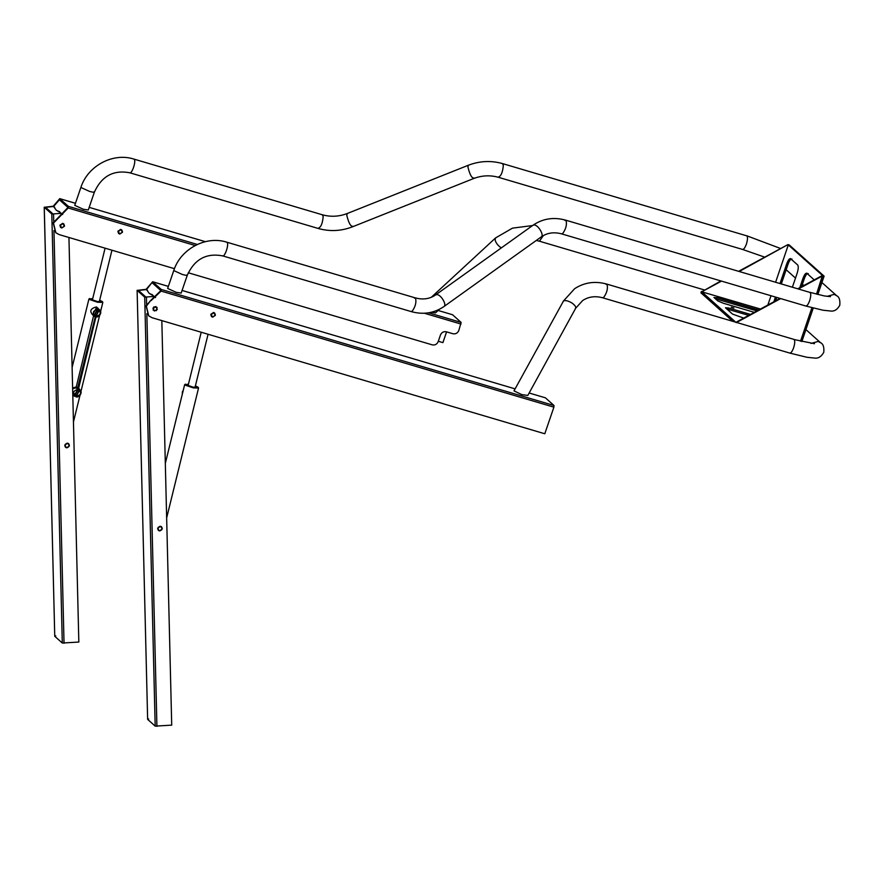 <?xml version="1.0" encoding="UTF-8"?>
<svg xmlns="http://www.w3.org/2000/svg" width="884" height="884" viewBox="0 0 884 884"><rect width="100%" height="100%" fill="white"/><g stroke="black" fill="none" stroke-linecap="round" stroke-linejoin="round"><path stroke-width="1.33" d="M69.394 445.304L67.14 447.812L65.493 447.271L64.764 445.68L67.018 443.171L68.665 443.713L69.394 445.304M68.941 237.498L78.831 642.038L62.3 643.044L54.753 636.281L44.222 207.21L51.813 214.038L61.217 213.331L62.377 214.215L61.217 213.331L52.974 213.95L45.427 207.199M174.457 268.681L59.162 234.603L55.858 232.768L53.493 223.088L68.201 207.994L68.366 206.359L59.769 198.668L53.25 206.226L44.266 207.287L54.753 636.281L55.791 635.861M60.576 213.387L59.571 211.718L56.421 210.37L53.559 206.48L45.603 207.353M60.554 212.79L56.278 210.237M59.272 211.464L60.267 212.525L59.272 211.464M53.261 206.226L54.72 207.353M62.676 214.469L61.504 213.597L62.676 214.469M187.077 274.813C187.706 275.631 186.104 275.51 182.27 274.438L173.761 270.57L167.651 288.449L176.159 292.328L181.176 293.079L187.297 275.2C194.568 259.222 206.37 252.78 222.691 255.885L411.193 311.588C423.204 314.925 434.132 313.234 444 306.516L541.284 236.879C544.378 235.188 538.157 224.834 534.113 224.956L532.964 225.254C542.831 218.536 553.771 216.845 565.771 220.182L810.175 292.482C811.081 293.842 810.904 296.604 809.634 300.748C808.131 304.693 806.794 306.405 805.6 305.886M94.179 191.718C94.82 192.535 93.218 192.414 89.383 191.342L80.875 187.474L74.753 205.353L83.262 209.232L88.29 209.983L94.4 192.104C101.682 176.126 113.484 169.684 129.804 172.789L318.306 228.492C329.809 231.707 341.202 231.144 352.484 226.823L473.625 178.535C481.879 175.408 490.156 174.999 498.454 177.308L742.604 249.454L764.759 257.156M118.025 231.078L119.439 233.962L122.39 232.37L120.964 229.486L118.025 231.078M64.399 226.315L61.449 227.906L60.035 225.022L62.985 223.431L64.399 226.315M55.714 232.636L53.195 222.823L67.98 207.475L59.394 199.784L53.758 206.292M44.576 221.409L44.421 215.243M44.587 221.84L44.399 214.248M438.309 341.257L442.917 342.616L446.586 331.865M428.585 312.803L461.117 322.417L458.796 330.55C457.592 333.169 455.625 334.229 452.895 333.732L446.354 331.798C443.624 331.301 441.657 332.362 440.464 334.981L438.166 341.688C436.972 344.296 435.005 345.357 432.276 344.859L188.248 272.758M461.117 322.417L452.531 314.726L438.11 310.472L452.531 314.726M75.46 203.309L59.769 198.668L59.051 199.475L59.747 200.104M215.276 315.466L212.326 317.058L210.911 314.174L213.862 312.593L215.276 315.466M157.286 309.411L154.346 311.002L152.921 308.118L155.871 306.527L157.286 309.411M137.473 304.936L137.285 297.344M148.6 315.743L146.092 305.919L150.733 300.394L146.379 306.184L148.744 315.864L152.048 317.71L544.798 433.768L553.892 407.159L554.003 405.513L161.253 289.455L161.087 291.09L151.02 300.659M152.634 283.2L160.877 290.571L150.733 300.394M146.656 289.388L152.667 281.764L146.136 289.322L137.164 290.383L144.711 297.134L154.103 296.438L155.275 297.311L154.103 296.438L145.86 297.046L138.313 290.295M137.462 304.505L137.307 298.339M168.347 286.405L152.667 281.764L161.253 289.455M545.417 397.822L529.151 393.004L545.417 397.822L554.003 405.513M811.026 343.445L818.197 341.423L820.672 342.793C823.214 343.953 824.253 347.136 823.766 352.34C821.214 356.838 818.02 358.738 814.197 358.02L807.026 357.291L789.854 353.103L602.711 297.809C595.208 295.753 588.523 296.67 582.655 300.538L575.661 308.262L527.814 395.435L521.759 394.596L514.002 390.883L563.528 300.947C565.484 300.129 568.313 300.825 572.014 303.046C575.374 305.499 576.456 307.389 575.263 308.704M439.337 309.345L435.514 312.87L431.403 312.24M95.693 316.826L92.61 314.803L96.466 307.776L99.428 309.709C103.329 312.969 97.649 318.273 95.693 316.826L95.892 316.461C100.964 314.969 101.538 312.604 97.638 309.378C92.566 310.859 91.991 313.223 95.892 316.461L93.87 315.919L97.627 308.814L99.428 309.709L95.759 316.826M78.455 388.485L79.792 389.678C83.682 392.949 78.002 398.242 76.046 396.794L76.256 396.43C81.317 394.949 81.903 392.584 78.002 389.347C72.93 390.838 72.355 393.192 76.256 396.43L74.234 395.899L77.991 388.794L79.792 389.678L76.123 396.805M95.163 315.135L94.168 314.35M94.511 316.339C96.223 316.472 96.422 316.638 95.096 316.859L94.5 316.328M76.853 387.756C78.875 388.651 79.14 388.894 77.648 388.474L77.626 388.474C75.46 388.164 75.195 387.932 76.831 387.756L76.035 387.8L93.616 315.621M77.063 387.402C75.726 387.612 75.925 387.778 77.626 387.91L77.074 387.402M78.554 387.756L79.538 389.457M74.808 396.319L72.797 395.435M94.113 316.295C89.074 311.721 89.848 308.593 96.466 306.936L99.185 309.477M97.837 310.162L94.61 314.472M96.058 315.776L98.754 310.693L97.461 310.063L94.776 315.135L96.058 315.776L95.417 315.201M78.201 390.131L74.532 394.319M76.422 395.745L79.118 390.673L77.825 390.032L75.14 395.115L76.422 395.745L74.974 394.452M76.123 387.667L72.643 388.816M72.786 394.596L76.046 396.794M92.732 298.505L89.704 299.013L97.605 301.687L102.422 301.632L99.671 300.206M102.422 301.632L102.82 302.394L97.616 302.251L89.14 299.378L89.627 298.494M72.621 388.065L76.322 386.838M99.638 300.35L101.77 301.654L97.439 301.532L90.378 299.146L92.698 298.637M78.002 389.347L77.626 387.91L95.328 316.505M162.28 528.4L160.026 530.908L158.38 530.367L157.65 528.776L159.916 526.267L161.551 526.82L162.28 528.4M161.827 320.594L171.717 725.134L155.186 726.14L147.639 719.388L137.119 290.306L147.639 719.388L148.678 718.957M153.462 296.483L152.457 294.814L149.308 293.466L146.446 289.576L138.49 290.449M153.451 295.886L149.164 293.333M152.17 294.56L153.153 295.621L152.17 294.56M146.158 289.322L147.606 290.449M155.562 297.565L154.402 296.692L155.562 297.565M183.253 390.363L182.314 394.198L182.358 391.899L183.264 390.308M188.458 384.142L185.441 384.651L193.342 387.336L198.16 387.28L195.408 385.855M198.16 387.28L198.546 388.043L193.342 387.888L184.878 385.026L185.364 384.142M195.375 385.988L197.508 387.303L193.165 387.17L186.115 384.783L188.425 384.286M156.203 310.383C157.573 307.986 156.91 306.969 154.236 307.356C152.877 309.754 153.529 310.759 156.203 310.383M153.871 306.87L157.065 307.411L156.335 310.66L153.153 310.107L153.871 306.87M60.499 225.619C61.394 228.116 62.62 228.216 64.167 225.917C63.261 223.431 62.046 223.332 60.499 225.619M64.51 225.851L61.902 227.984L60.631 227.442L59.924 225.475L62.532 223.343L63.803 223.884L64.51 225.851M118.489 231.685C119.384 234.172 120.611 234.271 122.158 231.984C121.252 229.486 120.036 229.387 118.489 231.685M122.5 231.917L119.892 234.05L118.611 233.509L117.915 231.542L120.522 229.409L121.793 229.95L122.5 231.917M211.375 314.781C212.282 317.268 213.497 317.367 215.044 315.08C214.149 312.582 212.922 312.483 211.375 314.781M215.387 315.013L212.779 317.146L211.508 316.605L210.801 314.638L213.409 312.505L214.679 313.046L215.387 315.013M160.623 526.61C157.65 527.339 157.253 528.698 159.429 530.676C162.402 529.947 162.8 528.588 160.623 526.61M159.308 530.853C156.888 528.654 157.33 527.14 160.623 526.323C163.043 528.533 162.601 530.035 159.308 530.853L158.38 530.367M160.623 526.323L161.551 526.82M67.725 443.514C64.764 444.243 64.366 445.602 66.543 447.58C69.516 446.851 69.902 445.492 67.725 443.514M66.422 447.757C64.002 445.558 64.444 444.044 67.736 443.227C70.156 445.437 69.714 446.939 66.422 447.757L65.493 447.271M67.736 443.227L68.665 443.713M733.853 307.93L731.234 307.157L733.897 308.008M732.803 321.334L700.946 292.836L701.399 291.488L736.239 322.649M748.737 315.378L726.825 308.98M756.98 310.914L715.333 298.704M758.671 309.997L717.167 297.731L713.963 297.488L717.797 300.914L723.322 303.234L754.339 312.339M750.505 314.417L728.67 308.008L725.466 307.765L732.549 314.107L743.742 318.085M817.855 294.494L824.098 276.139L789.268 244.978L787.953 244.592L822.783 275.753L798.451 288.935M800.517 341.224L811.91 307.743L800.517 341.224M797.854 288.759L822.44 275.443L816.529 294.162L822.783 275.753L824.098 276.139M801.843 341.555L813.236 308.085M808.285 273.653C807.092 273.145 805.744 274.858 804.263 278.814L801.556 286.759M776.727 297.433L775.577 300.836M792.031 259.111C790.826 258.603 789.489 260.316 788.009 264.272L781.334 283.886M814.219 279.897L806.705 273.123M806.97 273.278C805.777 272.758 804.44 274.482 802.948 278.427L799.788 287.72M792.407 287.156L797.147 273.233C798.407 269.09 798.595 266.327 797.688 264.968L790.451 258.581M790.716 258.736C789.523 258.216 788.185 259.94 786.694 263.885L780.019 283.499M775.412 297.046L773.92 301.731M739.3 271.454L787.953 244.592L738.692 271.277M788.307 244.901L775.622 282.195M771.014 295.742L767.853 305.024M760.439 309.035L701.752 291.797L720.891 280.935M701.752 291.797L721.488 281.112M780.638 298.593L736.604 322.45M780.042 298.416L736.007 322.273M51.813 214.038L62.3 643.044M64.035 643.243L53.946 230.558M53.736 221.564L53.548 214.237M827.037 296.383L834.198 294.361L836.673 295.731C839.225 296.891 840.264 300.074 839.778 305.278C837.225 309.787 834.032 311.676 830.209 310.969L823.037 310.229L805.865 306.041L561.716 233.895C553.97 231.796 547.163 232.801 541.284 236.89M564.909 220.414L566.036 220.337C567.097 224.613 565.948 229.055 562.589 233.663L561.451 233.741M414.386 298.107L415.513 298.018C416.574 302.295 415.425 306.737 412.066 311.345L410.927 311.433M173.761 270.57C180.546 249.034 205.751 235.398 226.746 242.172L415.248 297.875C422.994 299.963 429.801 298.969 435.679 294.88L436.84 294.593C440.873 294.46 447.094 304.814 444.011 306.516M226.746 242.172L227.011 242.315C229.387 243.962 224.547 258.106 222.425 255.73M498.189 177.154C500.996 176.325 502.709 172.391 503.327 165.341L502.51 163.584L746.914 235.884C747.82 237.255 747.643 240.006 746.372 244.15C744.869 248.095 743.532 249.807 742.328 249.299M502.51 163.584C491.018 160.38 479.625 160.932 468.332 165.253L467.923 167.076C469.813 174.689 471.835 178.336 473.99 178.004M80.875 187.474C87.66 165.938 112.865 152.302 133.86 159.076L322.362 214.779C330.66 217.077 338.937 216.668 347.191 213.541L346.793 215.364C348.672 222.978 350.694 226.624 352.849 226.293M322.362 214.779L323.179 216.525C322.561 223.575 320.848 227.508 318.041 228.337M133.86 159.076L134.125 159.219C136.501 160.866 131.661 175.01 129.539 172.634M68.201 207.994L195.187 245.52M424.32 313.223L461.006 324.063M68.366 206.359L197.331 244.459M205.342 241.686L89.185 207.364L205.364 241.675M161.087 291.09L553.892 407.159M182.082 290.46L515.107 388.872L182.082 290.438M431.293 297.3L495.604 237.907L495.095 239.73C495.714 242.669 497.659 245.321 500.919 247.675L501.305 247.918M605.949 284.294L607.032 284.239C608.081 288.582 606.921 293.035 603.54 297.599L602.446 297.654M814.495 343.71L794.175 339.544C795.081 340.904 794.893 343.666 793.622 347.799C792.13 351.744 790.782 353.467 789.589 352.948M543.328 235.597L539.45 241.21L704.294 289.919M97.638 309.378L96.466 307.776M96.511 307.787L96.5 306.947M144.711 297.134L155.186 726.14M156.921 726.339L146.843 313.654M146.622 304.66L146.446 297.333M728.206 309.356L728.67 308.008M756.019 310.604L756.472 309.267M716.714 299.068L717.167 297.731M775.832 300.052L774.517 299.665M788.009 264.272L786.694 263.885M804.263 278.814L802.948 278.427M830.507 296.648L824.231 295.919L809.91 292.328M435.679 294.88L532.964 225.254M821.921 282.537L836.673 295.731M347.191 213.541L468.332 165.253M786.152 269.719L795.489 278.084M802.407 284.261L803.821 285.532M746.649 235.73L780.671 248.537M59.714 198.635L75.46 203.287M152.612 281.731L168.358 286.383M495.604 237.907L512.455 228.149L532.533 225.564M563.13 301.378L574.633 288.692C584.401 282.372 595.12 280.836 606.767 284.084L793.909 339.39M805.91 329.599L820.672 342.793M536.312 240.448L539.45 241.21M188.06 385.767L201.209 332.229M208.072 334.262L195.01 387.468M99.273 301.831L111.948 250.205M105.085 248.183L92.334 300.129M95.859 315.268L94.477 314.925M88.93 298.991L72.123 367.446M102.82 302.394L100.566 311.555M99.605 315.455L80.93 391.535M79.969 395.424L73.449 421.988M77.947 388.209L78.543 388.628L96.025 316.605M198.546 388.043L166.623 518.057M184.657 384.628L165.319 463.393"/></g></svg>
